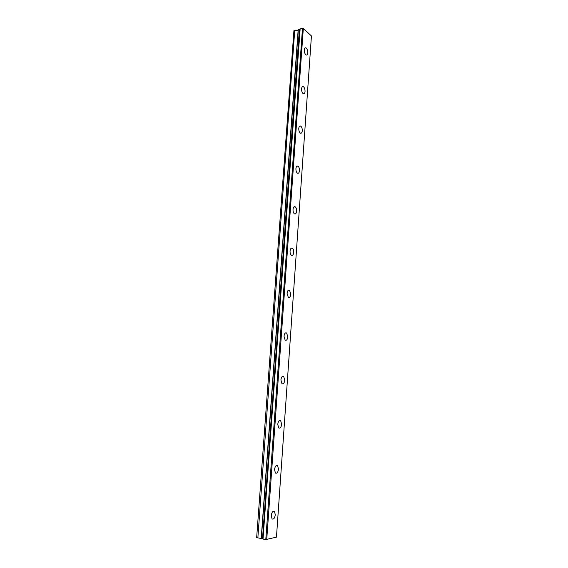 <?xml version="1.0" encoding="UTF-8"?>
<svg xmlns="http://www.w3.org/2000/svg" width="568" height="568" viewBox="0 0 568 568"><rect width="100%" height="100%" fill="white"/><g stroke="black" fill="none" stroke-linecap="round" stroke-linejoin="round"><path stroke-width="0.85" d="M307.757 52.895C307.771 50.445 307.181 48.77 305.989 47.861C305.087 47.549 304.54 48.245 304.349 49.963C304.341 52.412 304.924 54.088 306.109 54.997C307.018 55.309 307.565 54.606 307.757 52.895M275.288 514.75L274.486 511.406C272.917 510.703 271.845 512.087 271.27 515.566L272.065 518.904C273.641 519.606 274.72 518.222 275.288 514.75M278.49 469.14L277.617 465.675C276.098 464.979 275.068 466.271 274.536 469.551L275.409 473.023C276.943 473.712 277.972 472.42 278.49 469.14M281.643 424.31L280.691 420.71C279.215 420.036 278.235 421.243 277.745 424.339L278.696 427.938C280.18 428.613 281.167 427.406 281.643 424.31M284.745 380.24L283.709 376.499C282.289 375.853 281.352 376.982 280.904 379.893L281.941 383.641C283.368 384.287 284.305 383.159 284.745 380.24M287.791 336.916L286.662 333.025C285.299 332.408 284.419 333.466 284.014 336.206L285.129 340.097C286.506 340.715 287.387 339.657 287.791 336.916M290.788 294.309L289.566 290.262C288.267 289.687 287.429 290.681 287.06 293.251L288.274 297.298C289.588 297.873 290.425 296.879 290.788 294.309M293.734 252.412C293.791 250.417 293.358 249.018 292.421 248.202C291.185 247.669 290.397 248.606 290.063 251.013C289.999 253.001 290.433 254.407 291.37 255.217C292.612 255.756 293.4 254.819 293.734 252.412M296.631 211.197C296.681 209.116 296.219 207.661 295.225 206.83C294.054 206.34 293.315 207.221 293.017 209.471C292.96 211.552 293.429 213.007 294.416 213.838C295.594 214.335 296.333 213.454 296.631 211.197M299.478 170.656C299.528 168.49 299.024 166.978 297.98 166.126C296.872 165.678 296.184 166.502 295.921 168.611C295.871 170.783 296.368 172.289 297.412 173.148C298.527 173.595 299.215 172.764 299.478 170.656M302.282 130.768C302.318 128.51 301.786 126.941 300.692 126.068C299.656 125.67 299.016 126.451 298.775 128.418C298.74 130.675 299.265 132.245 300.358 133.118C301.402 133.523 302.048 132.742 302.282 130.768M305.044 91.519C305.066 89.169 304.505 87.543 303.362 86.648C302.389 86.293 301.8 87.039 301.587 88.871C301.558 91.228 302.119 92.847 303.262 93.741C304.235 94.096 304.831 93.358 305.044 91.519M266.733 539.6L303.312 28.563L311.434 35.926L276.46 537.15L265.796 539.579L302.481 28.4L299.89 28.989L263.019 539.025L300.152 28.869M256.658 537.64L293.933 30.558M294.231 30.388L294.742 30.281L257.858 537.875L294.742 30.281M298.164 29.763C297.703 30.516 296.666 30.693 295.055 30.31M298.328 29.564L261.365 538.585L298.328 29.564L299.89 28.989M303.312 28.563L302.481 28.4M265.796 539.579L263.296 539.103M263.019 539.025L261.365 538.585M261.209 538.471L257.858 537.875M257.517 537.853L256.963 537.747M299.379 29.351L262.501 538.798M262.771 538.883L299.641 29.231M305.989 47.861L304.988 48.046M274.486 511.406L273.286 511.207M277.617 465.675L276.375 465.511M280.691 420.71L279.413 420.583M283.709 376.499L282.402 376.414M286.662 333.025L285.356 332.983M289.566 290.262L288.267 290.269M292.421 248.202L291.135 248.251M295.225 206.83L293.976 206.915M297.98 166.126L296.78 166.239M300.692 126.068L299.549 126.217M303.362 86.648L302.282 86.819M298.172 29.671L261.209 538.514"/></g></svg>
